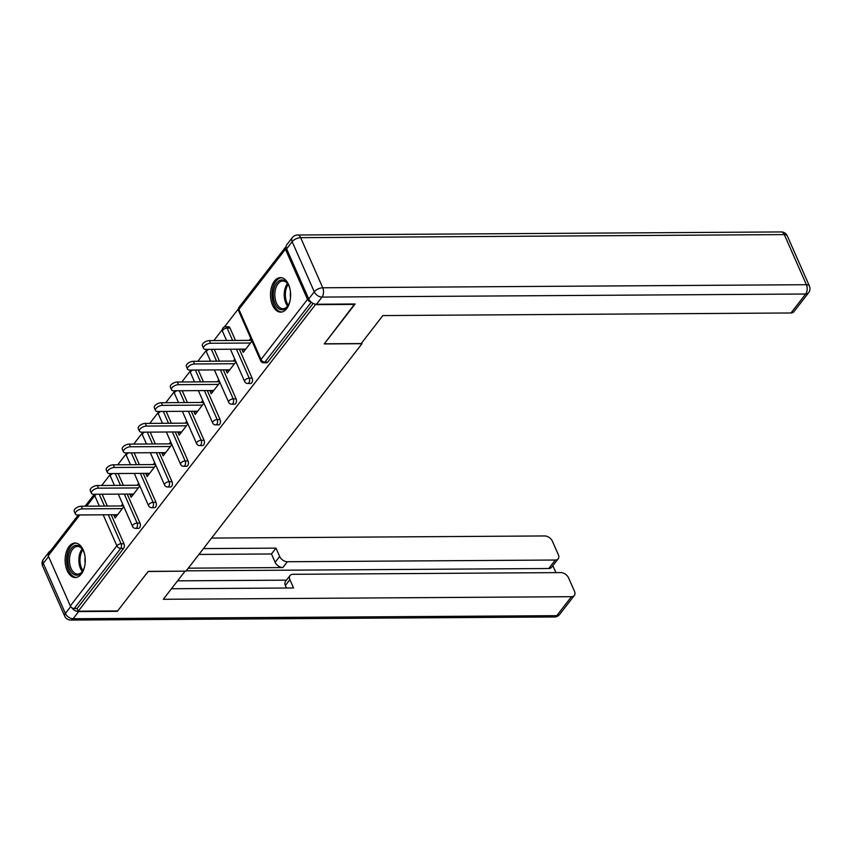 <?xml version="1.0" encoding="UTF-8"?>
<svg xmlns="http://www.w3.org/2000/svg" width="852" height="852" viewBox="0 0 852 852"><rect width="100%" height="100%" fill="white"/><g stroke="black" fill="none" stroke-linecap="round" stroke-linejoin="round"><path stroke-width="1.28" d="M274.472 281.064A17.264 10.064 -90.4 0 0 271.042 300.362A17.264 10.064 -90.4 0 0 280.67 312.141A17.264 10.064 -90.4 0 0 286.655 308.69A17.264 10.064 -90.4 0 0 290.085 289.392A17.264 10.064 -90.4 0 0 280.457 277.624A17.264 10.064 -90.4 0 0 274.472 281.064M69.108 546.462A17.264 10.064 -90.4 0 0 65.679 565.76A17.264 10.064 -90.4 0 0 75.306 577.539A17.264 10.064 -90.4 0 0 81.291 574.088A17.264 10.064 -90.4 0 0 84.721 554.79A17.264 10.064 -90.4 0 0 75.093 543.022A17.264 10.064 -90.4 0 0 69.108 546.462M238.315 308.967L224.395 326.955M222.297 329.671L213.852 340.587M206.269 350.374L197.834 361.291M190.252 371.078L181.806 381.984M174.234 391.771L165.789 402.687M158.216 412.474L149.771 423.391M142.199 433.178L133.753 444.094M126.181 453.882L117.736 464.787M110.164 474.575L101.718 485.491M354.645 304.004L324.218 343.942L361.983 343.697L361.653 342.962M361.983 343.697L185.981 571.149L148.227 571.383L117.629 610.927L78.256 611.182L77.085 608.53L123.593 548.411L120.718 548.432L74.209 608.541L77.085 608.53M74.209 608.541A3.323 2.162 -142.3 0 1 70.333 605.9L48.234 555.792A3.323 2.162 -142.3 0 1 48.308 553.736L78.299 514.981M354.826 304.398L315.442 304.643L78.256 611.182M286.144 246.729A3.323 2.162 37.7 0 0 285.495 247.208A3.323 2.162 37.7 0 0 285.431 249.253L307.529 299.372A3.323 2.162 37.7 0 0 311.033 301.991M123.828 506.684L115.095 517.984L113.923 515.322L117.161 515.3M122.656 504.033L121.154 505.971M114.36 514.746L113.923 515.322M313.174 303.418L267.762 362.1A3.323 1.938 89.6 0 1 266.612 362.771L263.737 362.782A3.323 1.938 89.6 0 0 264.887 362.121L267.762 362.1M102.112 494.224L107.331 506.056M111.175 514.768L123.966 543.768A3.323 1.938 89.6 0 1 123.593 548.411M230.008 328.041L227.133 328.063A3.323 1.938 89.6 0 0 225.567 326.731L228.442 326.71A3.323 1.938 89.6 0 1 230.008 328.041L235.482 340.449M239.327 349.16L252.107 378.16A3.323 1.938 89.6 0 1 251.745 382.804A3.323 1.938 89.6 0 1 250.595 383.464L247.719 383.485A3.323 1.938 89.6 0 0 248.869 382.825A3.323 1.938 -90.4 0 0 249.231 378.171L252.107 378.16M214.246 349.32L219.465 361.152M223.299 369.864L236.089 398.864A3.323 1.938 89.6 0 1 235.727 403.507A3.323 1.938 89.6 0 1 234.577 404.167L231.701 404.189A3.323 1.938 89.6 0 0 232.852 403.528A3.323 1.938 -90.4 0 0 233.214 398.874L236.089 398.864M198.228 370.024L203.447 381.845M207.281 390.567L220.072 419.557A3.323 1.938 89.6 0 1 219.709 424.211A3.323 1.938 89.6 0 1 218.559 424.871L215.684 424.892A3.323 1.938 89.6 0 0 216.834 424.221A3.323 1.938 -90.4 0 0 217.196 419.578L220.072 419.557M182.211 390.727L187.429 402.549M191.263 411.26L204.054 440.26A3.323 1.938 89.6 0 1 203.692 444.904A3.323 1.938 89.6 0 1 202.542 445.575L199.656 445.585A3.323 1.938 89.6 0 0 200.806 444.925A3.323 1.938 -90.4 0 0 201.178 440.282L204.054 440.26M166.193 411.42L171.401 423.252M175.246 431.964L188.036 460.964A3.323 1.938 89.6 0 1 187.674 465.607A3.323 1.938 89.6 0 1 186.524 466.268L183.638 466.289A3.323 1.938 89.6 0 0 184.788 465.629A3.323 1.938 -90.4 0 0 185.161 460.985L188.036 460.964M150.176 432.124L155.383 443.956M159.228 452.668L172.019 481.668A3.323 1.938 89.6 0 1 171.657 486.311A3.323 1.938 89.6 0 1 170.496 486.971L167.62 486.993A3.323 1.938 89.6 0 0 168.771 486.332A3.323 1.938 -90.4 0 0 169.143 481.678L172.019 481.668M134.158 452.827L139.366 464.649M143.211 473.371L156.001 502.36A3.323 1.938 89.6 0 1 155.628 507.015A3.323 1.938 89.6 0 1 154.478 507.675L151.603 507.696A3.323 1.938 89.6 0 0 152.753 507.025A3.323 1.938 -90.4 0 0 153.126 502.382L156.001 502.36M118.13 473.531L123.348 485.352M127.193 494.064L139.984 523.064A3.323 1.938 89.6 0 1 139.611 527.707A3.323 1.938 89.6 0 1 138.461 528.378L135.585 528.389A3.323 1.938 89.6 0 0 136.735 527.729A3.323 1.938 -90.4 0 0 137.108 523.085L139.984 523.064M130.377 494.043L129.941 494.618L131.112 497.28L139.845 485.981M138.674 483.329L137.172 485.267M146.406 473.35L145.958 473.925L147.13 476.577L155.863 465.288M154.691 462.625L153.19 464.564M162.423 452.646L161.976 453.221L163.147 455.873L171.88 444.584M170.709 441.932L169.218 443.86M178.441 431.943L177.993 432.518L179.165 435.18L187.898 423.881M186.726 421.229L185.235 423.167M194.458 411.239L194.011 411.814L195.183 414.477L203.916 403.177M202.744 400.525L201.253 402.463M210.476 390.546L210.029 391.121L211.2 393.773L219.933 382.484M218.762 379.822L217.271 381.76M226.494 369.843L226.046 370.418L227.218 373.07L235.961 361.78M234.79 359.118L233.288 361.056M242.511 349.139L242.064 349.714L243.235 352.366L251.979 341.077M250.807 338.425L249.306 340.363M129.941 494.618L133.178 494.597M145.958 473.925L149.196 473.904M161.976 453.221L165.213 453.2M177.993 432.518L181.231 432.497M194.011 411.814L197.249 411.793M210.029 391.121L213.266 391.1M226.046 370.418L229.294 370.396M242.064 349.714L245.312 349.693M75.402 513.98L74.231 511.328A5.091 2.471 -23.8 0 1 76.073 508.048A5.091 2.471 -23.8 0 1 81.249 506.226L82.42 508.878A5.091 2.471 156.2 0 0 77.244 510.71A5.091 2.471 156.2 0 0 75.402 513.98A5.091 2.471 156.2 0 0 77.692 514.981L117.608 514.725M82.42 508.878L122.326 508.623M81.249 506.226L123.508 505.95M91.42 493.287L90.248 490.624A5.091 2.471 -23.8 0 1 92.091 487.355A5.091 2.471 -23.8 0 1 97.266 485.523L98.438 488.175A5.091 2.471 156.2 0 0 93.262 490.007A5.091 2.471 156.2 0 0 91.42 493.287A5.091 2.471 156.2 0 0 93.709 494.277L133.626 494.032M98.438 488.175L138.344 487.919M97.266 485.523L139.526 485.257M107.437 472.583L106.266 469.921A5.091 2.471 -23.8 0 1 108.108 466.651A5.091 2.471 -23.8 0 1 113.284 464.819L114.456 467.471A5.091 2.471 156.2 0 0 109.28 469.303A5.091 2.471 156.2 0 0 107.437 472.583A5.091 2.471 156.2 0 0 109.727 473.584L149.643 473.329M114.456 467.471L154.372 467.226M113.284 464.819L155.543 464.553M123.455 451.88L122.283 449.228A5.091 2.471 -23.8 0 1 124.126 445.947A5.091 2.471 -23.8 0 1 129.302 444.116L130.473 446.778A5.091 2.471 156.2 0 0 125.297 448.61A5.091 2.471 156.2 0 0 123.455 451.88A5.091 2.471 156.2 0 0 125.745 452.881L165.661 452.625M130.473 446.778L170.389 446.523M129.302 444.116L171.561 443.849M139.472 431.176L138.301 428.524A5.091 2.471 -23.8 0 1 140.143 425.244A5.091 2.471 -23.8 0 1 145.319 423.423L146.491 426.075A5.091 2.471 156.2 0 0 141.315 427.906A5.091 2.471 156.2 0 0 139.472 431.176A5.091 2.471 156.2 0 0 141.762 432.177L181.678 431.921M146.491 426.075L186.407 425.819M145.319 423.423L187.578 423.146M155.49 410.483L154.319 407.82A5.091 2.471 -23.8 0 1 156.161 404.551A5.091 2.471 -23.8 0 1 161.337 402.719L162.508 405.371A5.091 2.471 156.2 0 0 157.332 407.203A5.091 2.471 156.2 0 0 155.49 410.483A5.091 2.471 156.2 0 0 157.78 411.473L197.696 411.228M162.508 405.371L202.425 405.115M161.337 402.719L203.596 402.453M84.795 565.621A14.942 8.712 89.6 0 1 84.667 566.143A14.942 8.712 89.6 0 1 82.953 570.638A14.942 8.712 89.6 0 1 71.877 572.714A14.942 8.712 89.6 0 1 68.607 554.396A14.942 8.712 89.6 0 1 82.825 549.828A14.942 8.712 89.6 0 1 84.721 554.822M83.038 550.222A13.834 8.062 -90.4 0 0 77.447 546.43A13.834 8.062 -90.4 0 0 70.098 554.822A13.834 8.062 -90.4 0 0 77.628 574.099A13.834 8.062 -90.4 0 0 83.166 570.233M76.265 543.129A17.146 10 -90.4 0 0 67.414 553.523A17.146 10 -90.4 0 0 76.478 577.411M85.125 557.527A9.851 5.74 -90.4 0 0 85.157 562.906M290.149 300.223A14.942 8.712 89.6 0 1 290.031 300.745A14.942 8.712 89.6 0 1 288.317 305.24A14.942 8.712 89.6 0 1 277.241 307.316A14.942 8.712 89.6 0 1 273.971 288.998A14.942 8.712 89.6 0 1 288.178 284.43A14.942 8.712 89.6 0 1 290.085 289.424M288.402 284.824A13.834 8.062 -90.4 0 0 282.811 281.032A13.834 8.062 -90.4 0 0 275.462 289.424A13.834 8.062 -90.4 0 0 282.992 308.701A13.834 8.062 -90.4 0 0 288.53 304.835M281.618 277.731A17.146 10 -90.4 0 0 272.778 288.125A17.146 10 -90.4 0 0 281.842 312.013M290.489 292.13A9.851 5.74 -90.4 0 0 290.521 297.508M71.621 607.529A6.635 4.324 37.7 0 0 78.661 611.576L117.32 611.331L148.131 571.522L184.927 571.149M184.98 571.287L163.318 599.286L571.458 596.688A6.635 4.324 37.7 0 0 574.365 595.442A6.635 4.324 37.7 0 0 574.504 591.341L568.572 577.88A6.635 4.324 37.7 0 0 560.829 572.597L292.939 574.312A6.635 4.324 37.7 0 0 290.031 575.558A6.635 4.324 37.7 0 0 289.882 579.658L285.367 585.494A6.635 4.324 -142.3 0 1 285.516 581.394L290.031 575.558M171.465 588.753L293.557 587.976L289.882 579.658M558.198 558.784L551.627 567.272A6.635 4.324 -142.3 0 1 548.72 568.518L555.291 560.03A6.635 4.324 37.7 0 0 558.198 558.784A6.635 4.324 37.7 0 0 558.337 554.684L552.405 541.222A6.635 4.324 37.7 0 0 544.662 535.951L211.584 538.07M555.941 572.629L552.863 565.664M279.658 556.452A6.635 4.324 37.7 0 0 287.39 561.734L282.875 567.57A6.635 4.324 -142.3 0 1 275.132 562.299L279.658 556.452L275.984 548.134L203.436 548.592M555.291 560.03L287.39 561.734M50.353 551.095A6.635 4.324 37.7 0 0 48.969 552.085A6.635 4.324 37.7 0 0 48.362 553.672M177.578 580.851L286.474 580.159M282.875 567.57L188.281 568.178M548.72 568.518L186.226 570.829M275.132 562.299L271.469 553.97L198.921 554.439M271.469 553.97L275.984 548.134M286.485 588.018L285.367 585.494M361.184 343.569L382.846 315.57L790.986 312.972L805.673 294.004L322.013 297.082L316.475 304.249L355.124 303.994L324.324 343.803L361.184 343.569M286.634 248.848L308.733 298.967L314.281 291.799L292.172 241.68L286.634 248.848A6.635 4.324 -142.3 0 1 286.773 244.758L292.321 237.591A6.635 4.324 37.7 0 0 292.172 241.68A6.635 3.216 156.2 0 1 300.649 237.665L322.759 287.784L806.407 284.706L784.298 234.588L300.649 237.665A6.635 3.866 -90.4 0 0 297.529 235.014A6.635 6.635 0 0 0 292.321 237.591M787.301 235.897A6.635 6.635 0 0 0 781.178 231.936A6.635 3.866 -90.4 0 1 784.298 234.588A6.635 3.216 -23.8 0 1 787.301 235.897L809.4 286.006A6.635 3.216 156.2 0 0 806.407 284.706A6.635 3.866 -90.4 0 1 805.673 294.004A6.635 4.324 37.7 0 0 808.58 292.747L793.894 311.725A6.635 4.324 -142.3 0 1 790.986 312.972M316.475 304.249A6.635 4.324 -142.3 0 1 308.733 298.967M171.508 389.779L170.336 387.117A5.091 2.471 -23.8 0 1 172.179 383.847A5.091 2.471 -23.8 0 1 177.354 382.015L178.526 384.667A5.091 2.471 156.2 0 0 173.35 386.499A5.091 2.471 156.2 0 0 171.508 389.779A5.091 2.471 156.2 0 0 173.797 390.78L213.714 390.525M178.526 384.667L218.442 384.422M177.354 382.015L219.614 381.749M187.525 369.076L186.354 366.424A5.091 2.471 -23.8 0 1 188.196 363.144A5.091 2.471 -23.8 0 1 193.372 361.312L194.544 363.974A5.091 2.471 156.2 0 0 189.368 365.806A5.091 2.471 156.2 0 0 187.525 369.076A5.091 2.471 156.2 0 0 189.815 370.077L229.731 369.821M194.544 363.974L234.46 363.719M193.372 361.312L235.631 361.046M203.543 348.372L202.371 345.72A5.091 2.471 -23.8 0 1 204.214 342.44A5.091 2.471 -23.8 0 1 209.39 340.619L210.561 343.271A5.091 2.471 156.2 0 0 205.385 345.103A5.091 2.471 156.2 0 0 203.543 348.372A5.091 2.471 156.2 0 0 205.833 349.373L245.749 349.118M210.561 343.271L250.477 343.015M209.39 340.619L251.649 340.342M70.333 605.9L116.852 545.791L103.188 514.821M99.354 506.109L94.753 495.672L86.616 506.184M79.822 514.97L48.234 555.792M108.3 514.789L121.09 543.789A3.323 1.938 -90.4 0 1 120.718 548.432A3.323 2.162 -142.3 0 1 116.852 545.791A3.323 1.608 -23.8 0 1 121.09 543.789L123.966 543.768M96.627 494.267A3.323 1.608 -23.8 0 0 94.753 495.672A3.323 2.162 -142.3 0 1 94.54 494.277M285.431 249.253L238.911 309.372L261.01 359.48L307.529 299.372M311.268 302.183L264.887 362.121A3.323 2.162 37.7 0 1 261.01 359.48A3.323 1.608 156.2 0 0 260.68 360.801A3.323 3.323 0 0 0 263.737 362.782M285.495 247.208L238.986 307.316A3.323 2.162 37.7 0 0 238.911 309.372A3.323 1.608 156.2 0 0 238.571 310.692L260.68 360.801M99.237 494.245L104.455 506.077M112.645 473.563A3.323 1.608 -23.8 0 0 110.771 474.979A3.323 1.608 156.2 0 0 110.43 476.3L114.445 485.416M124.317 494.085L137.108 523.085A3.323 1.608 -23.8 0 0 132.869 525.088A3.323 1.608 156.2 0 0 132.529 526.408A3.323 3.323 0 0 0 135.585 528.389M115.254 473.542L120.473 485.374M131.272 452.849L136.49 464.67M140.335 473.382L153.126 502.382A3.323 1.608 -23.8 0 0 148.887 504.395A3.323 1.608 156.2 0 0 148.546 505.715A3.323 3.323 0 0 0 151.603 507.696M147.29 432.145L152.508 443.967M156.353 452.689L169.143 481.678A3.323 1.608 -23.8 0 0 164.905 483.691A3.323 1.608 156.2 0 0 164.564 485.012A3.323 3.323 0 0 0 167.62 486.993M163.318 411.441L168.526 423.274M172.37 431.985L185.161 460.985A3.323 1.608 -23.8 0 0 180.922 462.987A3.323 1.608 156.2 0 0 180.581 464.308A3.323 3.323 0 0 0 183.638 466.289M179.335 390.738L184.543 402.57M188.388 411.282L201.178 440.282A3.323 1.608 -23.8 0 0 196.94 442.284A3.323 1.608 156.2 0 0 196.599 443.604A3.323 3.323 0 0 0 199.656 445.585M195.353 370.045L200.561 381.866M204.405 390.578L217.196 419.578A3.323 1.608 -23.8 0 0 212.957 421.591A3.323 1.608 156.2 0 0 212.617 422.911A3.323 3.323 0 0 0 215.684 424.892M211.371 349.341L216.589 361.163M220.423 369.885L233.214 398.874A3.323 1.608 -23.8 0 0 228.975 400.887A3.323 1.608 156.2 0 0 228.634 402.208A3.323 3.323 0 0 0 231.701 404.189M225.567 326.731A3.323 3.323 0 0 0 222.553 331.385A3.323 1.608 156.2 0 1 222.894 330.065A3.323 1.608 -23.8 0 1 227.133 328.063L232.607 340.47M236.441 349.182L249.231 378.171A3.323 1.608 -23.8 0 0 244.993 380.184A3.323 1.608 156.2 0 0 244.652 381.504A3.323 3.323 0 0 0 247.719 383.485M128.663 452.859A3.323 1.608 -23.8 0 0 126.788 454.276A3.323 1.608 156.2 0 0 126.447 455.596L130.463 464.713M144.68 432.156A3.323 1.608 -23.8 0 0 142.806 433.572A3.323 1.608 156.2 0 0 142.465 434.893L146.48 444.009M160.698 411.463A3.323 1.608 -23.8 0 0 158.823 412.869A3.323 1.608 156.2 0 0 158.483 414.2L162.498 423.306M176.715 390.759A3.323 1.608 -23.8 0 0 174.841 392.176A3.323 1.608 156.2 0 0 174.5 393.496L178.515 402.613M192.733 370.056A3.323 1.608 -23.8 0 0 190.859 371.472A3.323 1.608 156.2 0 0 190.518 372.793L194.533 381.909M208.761 349.352A3.323 1.608 -23.8 0 0 206.876 350.768A3.323 1.608 156.2 0 0 206.535 352.089L210.55 361.205M82.293 571.49A13.834 8.062 89.6 0 1 79.47 554.769A13.834 8.062 89.6 0 1 82.154 548.976M82.804 549.859A13.376 7.796 -90.4 0 0 80.599 554.94A13.376 7.796 -90.4 0 0 82.942 570.606M287.656 306.092A13.834 8.062 89.6 0 1 284.834 289.371A13.834 8.062 89.6 0 1 287.507 283.578M288.168 284.462A13.376 7.796 -90.4 0 0 285.963 289.542A13.376 7.796 -90.4 0 0 288.295 305.208M48.564 556.526L43.282 563.342L65.38 613.461L70.716 606.571M78.661 611.576L73.123 618.744L556.771 615.666L571.458 596.688M559.679 614.409A6.635 4.324 -142.3 0 1 556.771 615.666A6.635 3.866 -90.4 0 1 554.471 616.986A6.635 6.635 0 0 0 559.679 614.409L574.365 595.442M73.123 618.744A6.635 4.324 -142.3 0 1 65.38 613.461A6.635 3.216 -23.8 0 0 64.699 616.102A6.635 6.635 0 0 0 70.822 620.064A6.635 3.866 -90.4 0 0 73.123 618.744M43.282 563.342A6.635 4.324 -142.3 0 1 43.42 559.253A6.635 6.635 0 0 0 42.6 565.994A6.635 3.216 156.2 0 1 43.282 563.342M322.013 297.082A6.635 3.866 -90.4 0 0 322.759 287.784A6.635 3.216 -23.8 0 0 314.281 291.799A6.635 4.324 37.7 0 0 322.013 297.082M85.094 506.195L94.316 494.277M110.441 473.574A3.323 3.323 0 0 0 110.43 476.3M118.29 494.128L132.529 526.408M126.469 452.87A3.323 3.323 0 0 0 126.447 455.596M134.307 473.424L148.546 505.715M142.486 432.177A3.323 3.323 0 0 0 142.465 434.893M150.325 452.721L164.564 485.012M158.504 411.473A3.323 3.323 0 0 0 158.483 414.2M166.342 432.017L180.581 464.308M174.522 390.77A3.323 3.323 0 0 0 174.5 393.496M182.36 411.324L196.599 443.604M190.539 370.066A3.323 3.323 0 0 0 190.518 372.793M198.378 390.621L212.617 422.911M206.557 349.373A3.323 3.323 0 0 0 206.535 352.089M214.395 369.917L228.634 402.208M222.553 331.385L226.568 340.502M230.413 349.213L244.652 381.504M238.986 307.316A3.323 3.323 0 0 0 238.571 310.692M554.471 616.986L70.822 620.064M48.969 552.085L43.42 559.253M64.699 616.102L42.6 565.994M808.58 292.747A6.635 6.635 0 0 0 809.4 286.006M781.178 231.936L297.529 235.014"/></g></svg>
